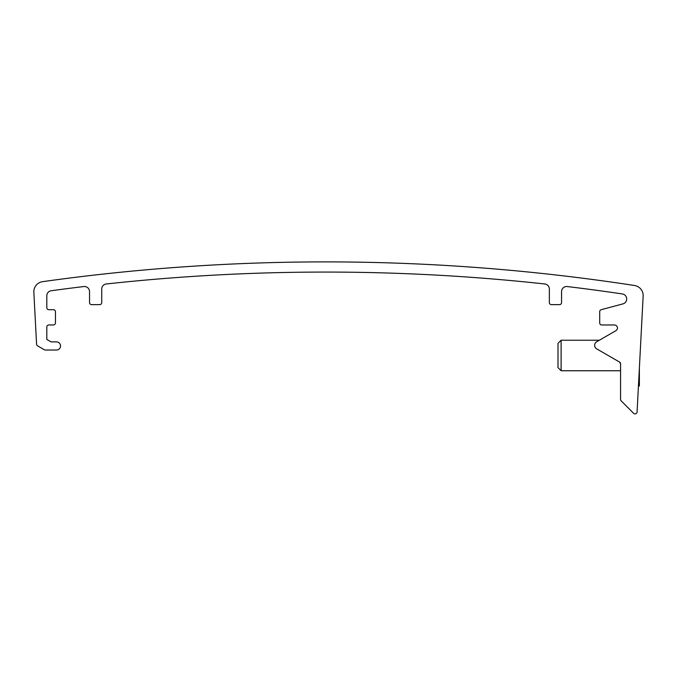 <?xml version="1.0" encoding="UTF-8"?>
<svg xmlns="http://www.w3.org/2000/svg" width="677" height="677" viewBox="0 0 677 677"><rect width="100%" height="100%" fill="white"/><g stroke="black" fill="none" stroke-linecap="round" stroke-linejoin="round"><path stroke-width="1.02" d="M619.54 362.051A2.031 2.031 0 0 1 620.564 363.811L619.54 362.051L596.657 348.841A4.07 4.07 0 0 1 596.657 341.792L615.926 330.664A3.055 3.055 0 0 0 614.403 324.968L601.743 324.968A2.031 2.031 0 0 1 599.704 322.937L599.704 311.674A2.031 2.031 0 0 1 601.218 309.702L622.925 303.888A5.086 5.086 0 0 0 622.349 293.945A2024.433 2024.433 0 0 0 567.25 286.549A5.086 5.086 0 0 0 561.555 291.601L561.555 302.585A2.031 2.031 0 0 1 559.524 304.625L551.383 304.625A2.031 2.031 0 0 1 549.352 302.585L549.352 289.037A5.086 5.086 0 0 0 544.816 283.976A2024.433 2024.433 0 0 0 106.272 283.976A5.086 5.086 0 0 0 101.736 289.037L101.736 302.585A2.031 2.031 0 0 1 99.705 304.625L91.564 304.625A2.031 2.031 0 0 1 89.533 302.585L89.533 291.601A5.086 5.086 0 0 0 83.838 286.549A2024.433 2024.433 0 0 0 51.198 290.746A5.086 5.086 0 0 0 46.806 295.781L46.806 307.671A2.031 2.031 0 0 0 48.837 309.711L53.415 309.711A2.031 2.031 0 0 1 55.446 311.742L55.446 322.937A2.031 2.031 0 0 1 53.415 324.968L48.837 324.968A2.031 2.031 0 0 0 46.806 326.999L46.806 339.439L51.037 341.885L56.47 341.885A4.07 4.07 0 0 1 60.532 345.955A4.07 4.07 0 0 1 56.47 350.026L45.334 350.026A2.031 2.031 0 0 1 44.318 349.755L37.59 345.862A2.031 2.031 0 0 1 36.575 344.212L33.85 292.269A10.172 10.172 0 0 1 42.592 281.666A2034.605 2034.605 0 0 1 634.535 285.499A10.172 10.172 0 0 1 643.15 296.086L637.074 411.963A2.031 2.031 0 0 1 633.604 413.292L621.156 400.843A2.031 2.031 0 0 1 620.564 399.405L620.564 363.811M602.885 338.195L599.357 340.226L561.115 340.226L561.115 370.751L558 367.628L558 343.349L561.115 340.226M638.436 386.008L639.384 386.008L639.384 368M620.564 370.751L561.115 370.751"/></g></svg>
